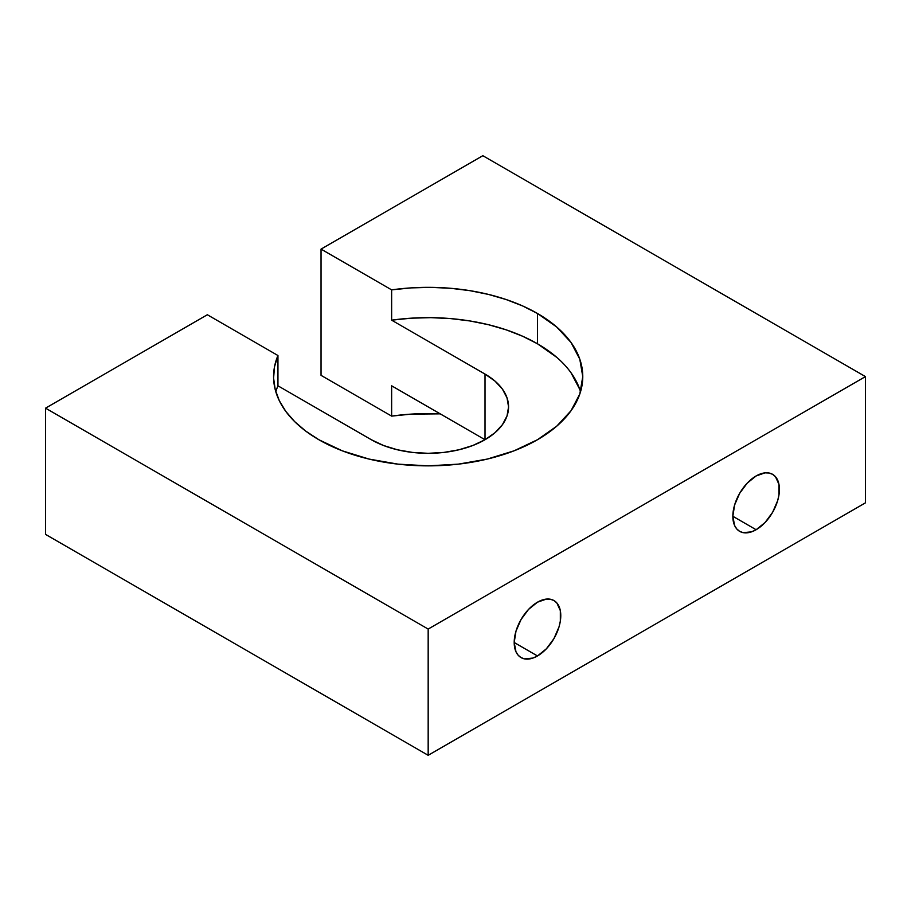 <?xml version="1.0" encoding="UTF-8"?>
<svg xmlns="http://www.w3.org/2000/svg" width="911" height="911" viewBox="0 0 911 911"><rect width="100%" height="100%" fill="white"/><g stroke="black" fill="none" stroke-linecap="round" stroke-linejoin="round"><path stroke-width="1.37" d="M537.49 655.954A32.933 19.017 120 0 1 514.203 642.506A32.933 19.017 120 0 1 537.49 602.182A32.933 19.017 -60 0 1 560.777 615.62A32.933 19.017 -60 0 1 537.49 655.954L514.203 642.506L515.979 651.775L518.131 655.18L521.024 657.583L524.554 658.892L532.946 658.061L537.49 655.954L546.406 648.769L553.956 638.577L559.001 626.939L560.333 621.131L560.333 610.632L556.849 602.957L553.956 600.554A32.933 19.017 -60 0 1 559.001 626.939A32.933 19.017 -60 0 1 537.49 655.954L514.203 642.506L515.979 631.198L521.024 619.56L528.574 609.368L537.49 602.182A32.933 19.017 -60 0 1 553.956 600.554L550.426 599.244L546.406 599.085L537.49 602.182A32.933 19.017 120 0 0 515.979 631.198A32.933 19.017 120 0 0 521.024 657.583A32.933 19.017 120 0 0 537.49 655.954L514.203 642.506M756.13 529.724A32.933 19.017 120 0 1 732.843 516.275A32.933 19.017 120 0 1 756.13 475.952A32.933 19.017 -60 0 1 779.417 489.389A32.933 19.017 -60 0 1 756.13 529.724L732.843 516.275L734.619 525.545L736.771 528.949L739.664 531.352L743.194 532.662L751.586 531.83L756.13 529.724L765.046 522.538L772.596 512.346L777.641 500.708L778.973 494.901L778.973 484.401L775.489 476.726L772.596 474.324A32.933 19.017 -60 0 1 777.641 500.708A32.933 19.017 -60 0 1 756.13 529.724L732.843 516.275L734.619 504.967L739.664 493.329L747.214 483.137L756.13 475.952A32.933 19.017 -60 0 1 772.596 474.324L769.066 473.014L765.046 472.855L756.13 475.952A32.933 19.017 120 0 0 734.619 504.967A32.933 19.017 120 0 0 739.664 531.352A32.933 19.017 120 0 0 756.13 529.724L732.843 516.275M556.712 357.317L537.49 343.789A154.597 89.255 0 0 1 580.535 391.753A154.597 89.255 0 0 0 537.49 343.789A154.597 89.255 0 0 0 391.639 320.171L391.639 289.869A154.597 89.255 180 0 1 537.49 313.486L537.49 343.789L522.641 336.25L506.243 329.862L488.581 324.737L469.917 320.957L450.581 318.588L430.869 317.654L411.112 318.19L391.639 320.171L391.639 289.869L411.112 287.887L430.869 287.364L450.581 288.286L469.917 290.666L488.581 294.447L506.243 299.571L522.641 305.948L537.49 313.486L537.49 343.789A154.597 89.255 0 0 0 391.639 320.171L485.016 374.079A80.396 46.415 180 0 1 508.566 406.898A80.396 46.415 180 0 1 458.939 449.783A80.396 46.415 180 0 1 371.324 439.717L277.946 385.808L277.946 355.518L207.344 314.75L45.55 408.162L45.55 534.393L428.17 755.299L865.45 502.838L865.45 376.607L865.45 502.838L428.17 755.299L865.45 502.838L865.45 376.607L482.83 155.701L321.036 249.113L391.639 289.869A154.597 89.255 180 0 1 537.49 313.486A154.597 89.255 180 0 1 582.767 376.607A154.597 89.255 180 0 1 487.328 459.064A154.597 89.255 180 0 1 318.85 439.717L305.789 431.142L294.731 421.679L285.86 411.476L279.313 400.703L275.202 389.544L273.596 378.156L274.507 366.757L277.946 355.518L207.344 314.75L45.55 408.162L45.55 534.393L428.17 755.299L428.17 629.068L428.17 755.299L45.55 534.393L45.55 408.162L428.17 629.068L865.45 376.607L482.83 155.701L321.036 249.113L391.639 289.869L391.639 320.171L485.016 374.079L495.015 381.117L502.439 389.134L507.017 397.845L508.566 406.898L507.017 415.951L502.439 424.663L495.015 432.691L485.016 439.717L485.016 374.079A80.396 46.415 180 0 1 485.016 439.717A80.396 46.415 180 0 1 371.324 439.717L277.946 385.808A154.597 89.255 0 0 0 275.805 391.753A154.597 89.255 0 0 1 277.946 385.808L277.946 355.518L207.344 314.75L45.55 408.162L428.17 629.068L865.45 376.607L482.83 155.701L321.036 249.113L391.639 289.869M537.49 343.789L537.49 313.486L556.712 327.015L571.003 342.445L579.806 359.196L582.767 376.607L579.806 394.019L571.003 410.759L556.712 426.2L537.49 439.717L514.066 450.82L487.328 459.064L458.335 464.143L428.17 465.863L398.005 464.143L369.012 459.064L342.274 450.82L318.85 439.717A154.597 89.255 180 0 1 273.573 376.607A154.597 89.255 180 0 1 277.946 355.518L277.946 385.808L371.324 439.717L383.508 445.49L397.401 449.783L412.489 452.425L428.17 453.314L443.851 452.425L458.939 449.783L472.832 445.49L485.016 439.717L485.016 374.079L485.016 439.717L391.639 385.808L391.639 416.111L321.036 375.343L321.036 249.113M391.639 416.111L391.639 385.808L485.016 439.717L391.639 385.808L391.639 416.111L321.036 375.343L391.639 416.111L411.112 414.129L440.207 413.845A154.597 89.255 180 0 0 391.639 416.111A154.597 89.255 180 0 1 440.207 413.845M579.806 389.487L571.003 372.747M537.49 313.486A154.597 89.255 180 0 1 537.49 439.717A154.597 89.255 180 0 1 318.85 439.717A154.597 89.255 180 0 1 277.946 355.518M391.639 320.171L485.016 374.079M45.55 408.162L428.17 629.068L428.17 755.299M428.17 629.068L865.45 376.607"/></g></svg>
